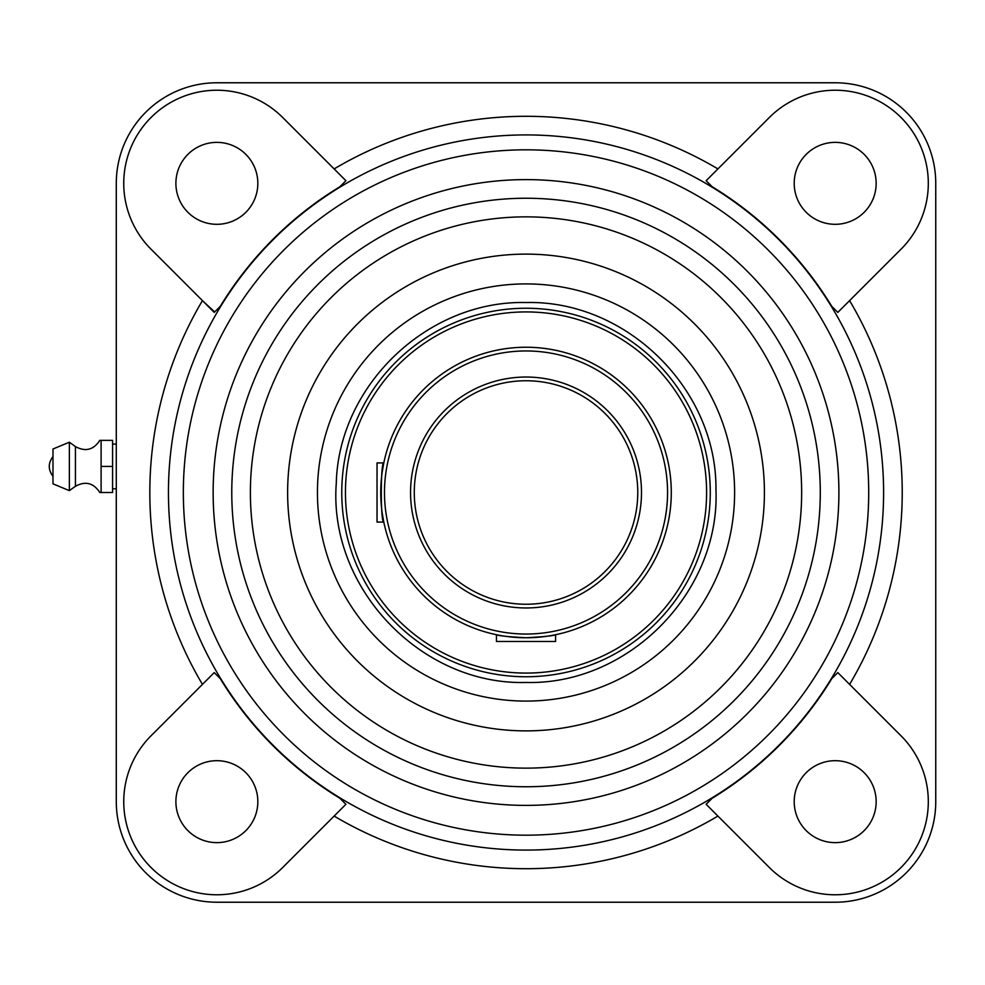 <?xml version="1.0" encoding="UTF-8"?>
<svg xmlns="http://www.w3.org/2000/svg" width="985" height="985" viewBox="0 0 985 985"><rect width="100%" height="100%" fill="white"/><g stroke="black" fill="none" stroke-linecap="round" stroke-linejoin="round"><path stroke-width="1.48" d="M526.027 850.08A357.58 357.58 0 0 0 883.607 492.5A357.58 357.58 0 0 0 526.027 134.92A357.58 357.58 0 0 0 168.447 492.5A357.58 357.58 0 0 0 526.027 850.08A357.58 357.58 0 0 0 883.607 492.5A357.58 357.58 0 0 0 526.027 134.92A357.58 357.58 0 0 1 883.607 492.5A357.58 357.58 0 0 1 526.027 850.08A357.58 357.58 0 0 0 883.607 492.5A357.58 357.58 0 0 0 526.027 134.92M526.027 805.385A312.885 312.885 0 0 0 838.9 492.5A312.885 312.885 0 0 0 526.027 179.615A312.885 312.885 0 0 0 213.142 492.5A312.885 312.885 0 0 0 526.027 805.385M526.027 786.756A294.256 294.256 0 0 0 820.283 492.5A294.256 294.256 0 0 0 526.027 198.244A294.256 294.256 0 0 0 231.77 492.5A294.256 294.256 0 0 0 526.027 786.756M526.027 768.14A275.64 275.64 0 0 0 801.655 492.5A275.64 275.64 0 0 0 526.027 216.86A275.64 275.64 0 0 0 250.387 492.5A275.64 275.64 0 0 0 526.027 768.14M526.027 730.882A238.382 238.382 0 0 0 764.409 492.5A238.382 238.382 0 0 0 526.027 254.118A238.382 238.382 0 0 0 287.632 492.5A238.382 238.382 0 0 0 526.027 730.882M526.027 283.914A208.586 208.586 0 0 0 317.441 492.5A208.586 208.586 0 0 0 526.027 701.086A208.586 208.586 0 0 0 734.613 492.5A208.586 208.586 0 0 0 526.027 283.914M214.237 672.595L151.025 735.807A93.119 93.119 0 0 0 151.025 867.502A93.119 93.119 0 0 0 282.707 867.502L345.92 804.289L339.887 798.256A357.961 357.961 0 0 1 220.271 678.64L214.237 672.595L202.442 684.39A376.208 376.208 0 0 1 202.442 300.61L214.668 311.974M220.271 306.36A357.961 357.961 0 0 1 339.887 186.744L345.92 180.711L282.707 117.498A93.119 93.119 0 0 0 130.833 147.713A93.119 93.119 0 0 0 151.025 249.193L214.237 312.405L220.271 306.36M835.182 90.226A93.119 93.119 0 0 0 769.334 117.498L706.122 180.711L712.167 186.744A357.961 357.961 0 0 1 831.771 306.36L837.816 312.405L901.029 249.193A93.119 93.119 0 0 0 835.182 90.226M216.86 142.369A40.976 40.976 0 0 0 175.896 183.345A40.976 40.976 0 0 0 216.86 224.309A40.976 40.976 0 0 0 257.836 183.345A40.976 40.976 0 0 0 216.86 142.369M835.182 142.369A40.976 40.976 0 0 0 794.205 183.345A40.976 40.976 0 0 0 835.182 224.309A40.976 40.976 0 0 0 876.158 183.345A40.976 40.976 0 0 0 835.182 142.369M835.182 760.691A40.976 40.976 0 0 0 794.205 801.655A40.976 40.976 0 0 0 835.182 842.631A40.976 40.976 0 0 0 876.158 801.655A40.976 40.976 0 0 0 835.182 760.691M216.86 760.691A40.976 40.976 0 0 0 175.896 801.655A40.976 40.976 0 0 0 216.86 842.631A40.976 40.976 0 0 0 257.836 801.655A40.976 40.976 0 0 0 216.86 760.691M835.182 902.223A100.569 100.569 0 0 0 935.75 801.655L935.75 183.345A100.569 100.569 0 0 0 835.182 82.777L216.86 82.777A100.569 100.569 0 0 0 116.292 183.345L116.292 801.655A100.569 100.569 0 0 0 216.86 902.223L835.182 902.223M712.167 798.256L706.122 804.289L769.334 867.502A93.119 93.119 0 0 0 901.029 867.502A93.119 93.119 0 0 0 901.029 735.807L837.816 672.595L831.771 678.64A357.961 357.961 0 0 1 712.167 798.256M345.92 804.289L339.887 798.256M706.122 804.289L717.917 816.085A376.208 376.208 0 0 1 334.137 816.085M706.122 180.711L712.167 186.744M383.793 462.925C380.493 461.079 380.481 523.872 383.793 522.075L377.033 522.075L377.033 462.925L383.793 462.925L382.266 471.618M526.027 637.763C508.063 636.766 498.201 635.744 496.452 634.722L496.452 641.494L555.602 641.494L555.602 634.722C553.853 635.744 543.991 636.766 526.027 637.763A145.263 145.263 0 0 0 671.29 492.5A145.263 145.263 0 0 0 526.027 347.237A145.263 145.263 0 0 0 380.752 492.5A145.263 145.263 0 0 0 526.027 637.763A145.263 145.263 0 0 0 671.29 492.5A145.263 145.263 0 0 0 526.027 347.237A145.263 145.263 0 0 0 380.752 492.5A145.263 145.263 0 0 0 526.027 637.763M383.793 522.075L382.266 513.419M381.688 508.913L381.207 503.889M380.752 492.438L380.863 486.799M381.183 481.333L381.688 476.063M526.027 604.248A111.748 111.748 0 0 0 637.763 492.5A111.748 111.748 0 0 0 526.027 380.752A111.748 111.748 0 0 0 414.279 492.5A111.748 111.748 0 0 0 526.027 604.248M521.225 637.689L524.168 637.751M381.466 506.881L381.22 504.111M380.863 497.954L380.764 493.214M381.207 481.062L381.552 477.343M75.439 486.27L75.439 446.587L69.369 442.216L69.369 490.641L75.439 486.27C85.449 480.84 93.563 482.909 99.793 492.5L101.098 492.5L101.098 440.357L99.879 440.357M112.573 488.769L116.292 488.769M112.573 444.075L116.292 444.075M69.369 442.216L52.981 449L52.981 483.844L69.369 490.641M101.098 440.357L112.573 440.357L112.573 492.5L101.098 492.5M101.086 466.422L112.573 466.422M526.027 835.182A342.681 342.681 0 0 0 868.708 492.5A342.681 342.681 0 0 0 526.027 149.819A342.681 342.681 0 0 0 183.345 492.5A342.681 342.681 0 0 0 526.027 835.182M717.917 168.915A376.208 376.208 0 0 0 334.137 168.915M849.612 684.39A376.208 376.208 0 0 0 849.612 300.61M526.027 634.044A141.544 141.544 0 0 0 667.559 492.5A141.544 141.544 0 0 0 526.027 350.956A141.544 141.544 0 0 0 384.482 492.5A141.544 141.544 0 0 0 526.027 634.044M526.027 673.075A180.575 180.575 0 0 0 706.602 492.5A180.575 180.575 0 0 0 526.027 311.925A180.575 180.575 0 0 0 345.452 492.5A180.575 180.575 0 0 0 526.027 673.075M526.027 676.757A184.257 184.257 0 0 0 710.271 492.5A184.257 184.257 0 0 0 526.027 308.243A184.257 184.257 0 0 0 341.77 492.5A184.257 184.257 0 0 0 526.027 676.757M526.027 607.967A115.467 115.467 0 0 0 641.494 492.5A115.467 115.467 0 0 0 526.027 377.033A115.467 115.467 0 0 0 410.56 492.5A115.467 115.467 0 0 0 526.027 607.967M526.027 682.47C628.627 685.166 720.281 592.059 715.96 489.52C716.92 389.075 626.435 300.006 526.027 302.53C427.773 300.179 338.544 385.307 336.267 483.549C328.448 588.094 421.223 685.363 526.027 682.47M75.439 446.587C85.449 452.017 93.563 449.936 99.793 440.357M52.981 476.284C48.043 469.71 48.043 463.147 52.981 456.572"/></g></svg>
